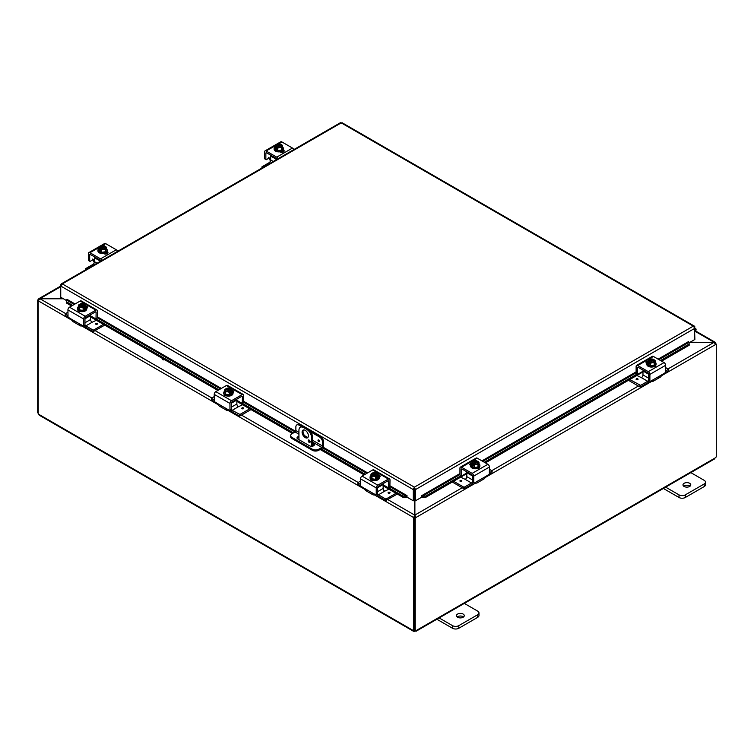 <?xml version="1.0" encoding="UTF-8"?>
<svg xmlns="http://www.w3.org/2000/svg" width="754" height="754" viewBox="0 0 754 754"><rect width="100%" height="100%" fill="white"/><g stroke="black" fill="none" stroke-linecap="round" stroke-linejoin="round"><path stroke-width="1.13" d="M690.051 486.189A3.902 2.253 0 0 0 689.637 485.906A3.902 2.253 0 0 0 683.708 486.189M684.123 486.471A3.902 2.253 180 0 1 682.983 484.879A3.902 2.253 180 0 1 685.386 482.805A3.902 2.253 180 0 1 689.637 483.286A3.902 2.253 180 0 1 690.777 484.879A3.902 2.253 180 0 1 688.374 486.961A3.902 2.253 180 0 1 684.123 486.471M663.388 488.469L679.015 497.489A4.449 2.573 0 0 0 682.163 498.243A4.449 2.573 0 0 0 685.301 497.489L704.179 486.584A4.449 2.573 0 0 0 705.48 484.775L705.48 482.155A4.449 2.573 180 0 1 704.179 483.974L685.301 494.869A4.449 2.573 180 0 1 682.163 495.623A4.449 2.573 180 0 1 679.015 494.869L665.103 486.839M690.278 472.306L704.179 480.336A4.449 2.573 180 0 1 705.48 482.155M303.523 429.931A4.449 2.573 -120 0 0 303.023 431.608A4.449 2.573 -120 0 0 304.663 435.755A4.449 2.573 -120 0 0 307.877 437.461M308.377 435.784A4.449 2.573 60 0 1 307.462 437.82A4.449 2.573 60 0 1 304.032 436.632A4.449 2.573 60 0 1 302.09 432.155A4.449 2.573 60 0 1 303.014 430.11A4.449 2.573 60 0 1 306.435 431.307A4.449 2.573 60 0 1 308.377 435.784M310.139 441.797A1.385 0.801 60 0 1 309.856 442.438A1.385 0.801 60 0 1 308.782 442.061A1.385 0.801 60 0 1 308.179 440.666A1.385 0.801 60 0 1 308.461 440.025A1.385 0.801 60 0 1 309.536 440.402A1.385 0.801 60 0 1 310.139 441.797M309.272 440.166L309.112 440.072A1.385 0.801 -120 0 0 309.112 440.129A1.385 0.801 -120 0 0 310.139 441.853M307.736 428.885L306.803 429.422A6.673 3.855 60 0 1 310.139 432.947A6.673 3.855 60 0 1 311.525 437.603L312.458 437.066A6.673 3.855 -120 0 0 311.072 432.41A6.673 3.855 -120 0 0 307.736 428.885L304.588 427.075A6.673 3.855 -120 0 0 301.251 426.745L300.328 427.282A6.673 3.855 60 0 1 303.664 427.612L304.588 427.075M301.251 426.745L300.328 427.282A6.673 3.855 60 0 0 298.942 430.336L298.942 439.657M311.525 446.293L311.525 437.603M306.803 429.422L303.664 427.612M312.458 437.066L312.458 446.217M463.54 616.961A3.902 2.253 0 0 0 463.126 616.678A3.902 2.253 0 0 0 457.197 616.961M457.612 617.243A3.902 2.253 180 0 1 456.472 615.66A3.902 2.253 180 0 1 458.875 613.577A3.902 2.253 180 0 1 463.126 614.067A3.902 2.253 180 0 1 464.266 615.66A3.902 2.253 180 0 1 461.863 617.733A3.902 2.253 180 0 1 457.612 617.243M436.877 619.241L452.504 628.261A4.449 2.573 0 0 0 455.652 629.015A4.449 2.573 0 0 0 458.8 628.261L477.668 617.366A4.449 2.573 0 0 0 478.978 615.547L478.978 612.927A4.449 2.573 180 0 1 477.668 614.746L458.8 625.641A4.449 2.573 180 0 1 455.652 626.395A4.449 2.573 180 0 1 452.504 625.641L438.592 617.611M463.767 603.087L477.668 611.117A4.449 2.573 180 0 1 478.978 612.927M163.411 358.989L162.789 359.347A1.112 0.641 0 0 0 162.562 359.535M164.513 359.63L164.363 359.715A1.112 0.641 180 0 1 162.789 358.81L162.939 358.725M689.825 342.382L713.981 342.382L690.108 342.222M414.615 500.307L414.615 515.057L413.682 517.574L374.286 494.831M414.615 517.037L413.682 517.574L414.615 517.037L414.615 515.057L387.763 499.553M63.148 298.631L40.019 298.631L38.812 298.697L38.652 299.819M72.252 320.45L38.303 300.855L40.019 298.631L60.744 286.661M715.348 343.409L715.188 342.288L713.981 342.222L695.358 331.468M65.56 313.532L40.019 298.791L63.43 298.791M475.67 483.022L415.822 517.574L414.888 515.057L414.888 500.468M462.193 487.744L414.888 515.057L414.888 517.037L415.822 517.574L415.218 517.923L414.285 517.385L414.888 517.037M667.987 368.932L713.981 342.382L715.697 344.446L661.296 375.85M715.471 343.617L716.3 344.097L715.697 344.446M716.3 344.097L716.3 456.962A1.244 0.716 -60 0 0 715.292 457.867L713.963 458.63M38.388 300.365L37.7 299.969L38.303 299.621M37.7 299.969L37.7 412.834L38.228 413.135M413.757 517.621L413.757 630.448L414.285 630.146M38.228 300.808L38.228 413.635A1.244 0.716 60 0 1 38.708 414.276L40.037 415.039M414.285 517.385L414.285 630.25L415.218 630.787A1.244 0.716 -60 0 1 416.161 630.476A1.244 0.716 -60 0 1 416.227 630.533L414.898 631.296A1.244 0.716 0 0 0 414.596 631.296L413.277 630.533A1.244 0.716 60 0 1 413.343 630.476A1.244 0.716 60 0 1 413.757 630.448M39.283 415.237L413.475 631.277L413.428 630.438M414.596 631.296L414.596 630.438M715.772 343.796L715.772 343.258M416.076 630.438L416.029 631.277L714.717 458.828M415.218 630.787L415.218 517.923M414.898 631.296L414.898 630.608M298.942 437.433A2.78 1.602 0 0 0 297.83 437.82A2.78 1.602 0 0 0 297.18 438.413M312.458 442.918L313.56 443.55A2.78 1.602 180 0 1 314.371 444.69A2.78 1.602 180 0 1 312.656 446.17A2.78 1.602 180 0 1 309.621 445.821L297.83 439.017A2.78 1.602 180 0 1 297.019 437.876A2.78 1.602 180 0 1 297.83 436.745A2.78 1.602 180 0 1 298.942 436.349M303.259 426.528L299.941 424.606A4.449 2.573 -120 0 0 297.717 424.389L296.793 424.926A4.449 2.573 60 0 0 295.87 426.962L295.87 430.609A1.112 0.641 -60 0 1 295.078 431.976L291.939 433.786A4.449 2.573 180 0 0 290.629 435.605L290.629 436.679A4.449 2.573 0 0 0 291.939 438.498L291.939 437.424A4.449 2.573 180 0 1 290.629 435.605M323.541 441.863L323.541 445.68A2.224 1.282 -60 0 1 323.08 447.226A2.224 1.282 -60 0 1 321.967 448.404L318.678 450.308L318.678 449.233L321.826 447.414A1.112 0.641 120 0 0 322.608 446.048L322.608 442.4L323.541 441.863A4.449 2.573 -120 0 0 322.618 438.762A4.449 2.573 -120 0 0 320.393 436.415L309.065 429.874M318.678 449.233A4.449 2.573 180 0 1 315.53 449.978A4.449 2.573 180 0 1 312.382 449.233L312.382 450.308A4.449 2.573 0 0 0 315.53 451.052A4.449 2.573 0 0 0 318.678 450.308M320.393 436.415L319.46 436.952A4.449 2.573 60 0 1 321.685 439.299A4.449 2.573 60 0 1 322.608 442.4M297.717 424.389L296.793 424.926A4.449 2.573 60 0 1 299.018 425.152L299.941 424.606M318.678 439.968A0.98 0.566 60 0 1 318.678 441.561A0.98 0.566 60 0 1 318.678 439.968M312.382 449.233L291.939 437.424M312.382 450.308L291.939 438.498M309.451 441.184L310.13 441.571M319.46 436.952L310.789 431.948M301.534 426.604L299.018 425.152M314.211 445.228A2.78 1.602 0 0 0 313.56 444.624L312.458 443.993M66.39 301.214L66.418 302.995L66.39 301.214M66.55 300.064L67.031 299.338L75.061 303.975M66.578 301.845L72.667 305.361M96.041 318.857L218.952 389.818M242.326 403.315L293.532 432.871M321.204 448.847L365.247 474.275M388.621 487.772L402.787 495.953L402.627 497.103L406.378 497.499L406.538 496.349L402.787 495.953M406.538 496.349L407.019 495.623L407.019 497.159L413.305 500.788L413.305 489.6L60.744 286.049L62.318 283.9L61.253 283.881L60.744 284.814L60.744 297.236L66.484 300.554M406.378 497.499L406.397 497.489A1.876 1.084 120 0 0 407.019 497.084M422.381 497.499L426.133 497.103L425.972 495.953L422.221 496.349L422.381 497.499A1.876 1.084 -120 0 1 421.74 497.084M422.221 496.349L421.74 495.623L459.949 473.569M425.972 495.953L460.967 475.746M484.341 462.259L637.139 374.031M660.513 360.544L689.033 344.069L689.194 345.228L689.062 342.288L689.033 344.069M658.968 359.649L689.043 342.278L688.581 341.619M66.418 302.995L71.592 305.983M90.565 316.934L217.878 390.44M236.86 401.401L292.448 433.493M312.458 445.048L313.673 445.746M320.12 449.469L364.163 474.897M383.145 485.859L402.627 497.103M426.133 497.103L466.811 473.616M485.416 462.881L642.983 371.911M661.588 361.166L689.194 345.228M688.581 341.562L658.119 359.158M414.238 489.063L414.521 500.251L415.454 500.788L415.454 489.6L414.38 487.159L413.315 489.176L414.238 489.063L414.238 500.251L413.305 500.788M415.454 500.788L421.74 497.159L421.74 495.623M694.5 327.264L694.877 339.46L689.128 342.778M407.019 495.623L390.007 485.802M694.877 327.048L694.359 326.114L342.043 122.704M414.521 489.063L415.454 489.6L694.877 328.282L693.294 326.133L341.232 122.874L62.318 283.9L414.38 487.159L693.294 326.133L694.792 326.661L694.264 326.916M340.167 123.156L342.307 123.156M413.315 489.176L414.38 488.234L414.38 487.159M694.877 329.441A1.112 0.641 -60 0 1 694.877 331.034M694.877 332.043L695.188 331.685A2.224 1.282 120 0 0 695.612 328.527A2.224 1.282 120 0 0 695.376 328.442A2.224 1.282 120 0 0 694.877 328.471M270.667 157.463L269.696 158.029A1.781 1.027 120 0 0 268.924 158.17L266.237 159.716L264.55 158.745L264.55 151.912A2.224 1.282 60 0 1 265.012 150.894A2.224 1.282 60 0 1 266.124 151.007L276.746 157.143A2.224 1.282 60 0 1 277.858 158.312A2.224 1.282 60 0 1 278.056 158.717M293.787 149.631A2.224 1.282 -120 0 0 293.589 149.235A2.224 1.282 -120 0 0 292.477 148.057L281.855 141.922A2.224 1.282 -120 0 0 280.742 141.818L276.605 144.203L280.742 141.818M265.012 150.894L275.851 144.636L265.012 150.894M269.696 158.029L270.535 159.094A2.224 1.282 -120 0 0 270.648 159.292A2.224 1.282 -120 0 0 270.667 159.339M270.526 160.828A4.449 2.573 60 0 1 269.8 159.782A4.449 2.573 60 0 1 269.14 158.293L268.528 157.341M266.096 152.77A1.112 0.641 -120 0 0 265.86 153.279L266.652 152.817A1.112 0.641 -120 0 0 266.096 152.76L266.096 152.77A1.112 0.641 -120 0 0 266.096 152.77M276.954 159.348A1.112 0.641 -120 0 0 276.228 158.349L266.652 152.817M283.796 151.648A2.498 1.442 0 0 0 283.429 151.384L282.43 150.809M283.259 149.773L283.429 149.876A2.498 1.442 180 0 1 284.164 150.894A2.498 1.442 180 0 1 282.618 152.233A2.498 1.442 180 0 1 279.894 151.912L279.725 151.818M265.86 159.499L265.86 153.279M282.458 146.889A4.628 2.667 180 0 1 283.363 148.481A4.628 2.667 180 0 1 282.005 150.366A4.628 2.667 180 0 1 276.963 150.951A4.628 2.667 180 0 1 274.107 148.481A4.628 2.667 180 0 1 275.012 146.889M283.363 148.481L283.363 149.207A4.628 2.667 180 0 1 282.005 151.092A4.628 2.667 180 0 1 276.963 151.677A4.628 2.667 180 0 1 274.107 149.207L274.107 148.481M282.458 145.475A4.722 0.999 98.8 0 0 281.958 146.219A4.722 0.999 98.8 0 0 281.459 147.624L281.459 150.055L282.458 147.907L282.458 145.475A4.722 2.724 60 0 0 281.562 144.664A5.74 3.318 120 0 0 281.515 144.655L277.698 147.134M281.035 144.938A2.667 1.546 180 0 1 281.402 145.72A2.667 1.546 180 0 1 280.064 147.058A2.667 1.546 180 0 1 277.378 147.049L276.897 147.322A5.74 3.318 120 0 0 276.85 147.388L276.85 148.821L275.907 148.274L275.907 146.851A5.74 3.318 -60 0 1 275.955 146.785L280.573 144.108A5.74 3.318 -60 0 1 280.62 144.118L280.62 145.447M276.85 147.727L275.907 148.274M276.897 147.322A3.336 1.923 0 0 0 279.602 147.577A3.336 1.923 0 0 0 281.958 146.219A3.336 1.923 0 0 0 281.515 144.655M281.459 147.624A4.722 3.723 155.1 0 0 279.602 147.577A4.722 3.723 155.1 0 0 277.736 148.199A4.722 2.724 -120 0 0 276.85 147.388M275.907 146.851A4.722 2.724 -120 0 0 275.012 146.634A4.722 0.999 -81.2 0 1 275.512 145.22A3.336 1.923 0 0 0 275.955 146.785M281.459 150.055L277.736 150.63L275.012 149.056L275.012 146.634M277.736 150.63L277.736 148.199M280.092 144.664A2.667 1.546 0 0 0 276.077 145.852M281.393 145.852A2.667 1.546 0 0 0 281.035 145.211M280.573 144.108A3.336 1.923 0 0 0 278.754 143.788A3.336 1.923 0 0 0 277.868 143.854A3.336 1.923 0 0 0 275.512 145.22A4.722 0.999 -81.2 0 1 276.011 144.485A4.722 3.723 -24.9 0 1 277.868 143.854A4.722 3.723 -24.9 0 1 278.254 143.816A4.722 3.723 -24.9 0 1 278.33 143.807M276.435 146.502A2.667 1.546 180 0 1 276.068 145.72A2.667 1.546 180 0 1 277.415 144.382A2.667 1.546 180 0 1 280.092 144.391M280.026 143.939A4.722 2.724 60 0 1 280.234 143.986A4.722 2.724 60 0 1 280.62 144.118M280.667 151.629A2.498 1.442 180 0 1 280.507 151.733A2.498 1.442 180 0 1 279.988 151.969M282.241 152.299A4.449 2.573 0 0 0 283.108 151.196M282.816 152.176L282.816 152.176A4.449 2.573 0 0 0 283.184 151.243M273.268 161.479L270.667 159.98A2.224 1.282 -60 0 1 270.205 161.526A2.224 1.282 -60 0 1 269.093 162.704L262.006 166.794L261.845 168.076M270.893 155.267A1.112 0.641 120 0 0 270.667 156.031L276.68 159.509M262.006 167.982L261.845 167.011M262.006 167.237L262.656 167.605M270.667 159.98L270.667 156.031M655.735 365.379A2.498 1.442 180 0 1 655.735 365.417A2.498 1.442 180 0 1 655 366.444A2.498 1.442 180 0 1 653.162 366.859M665.622 367.566L668.327 369.253L668.167 370.987L665.499 372.523L665.622 365.304A2.224 1.282 -120 0 0 665.16 363.758A2.224 1.282 -120 0 0 664.048 362.58L653.426 356.453A2.224 1.282 -120 0 0 652.314 356.34L636.583 365.426A2.224 1.282 60 0 1 637.696 365.53L648.317 371.665A2.224 1.282 60 0 1 649.43 372.834A2.224 1.282 60 0 1 649.891 374.389L649.891 381.222L648.958 380.685M658.157 376.887A4.449 2.573 -120 0 0 660.381 377.104A4.449 2.573 -120 0 0 661.032 376.369L662.559 374.342L652.955 379.884L653.822 379.78L653.954 380.459A4.449 2.573 60 0 1 653.294 381.194L653.294 381.194A4.449 2.573 60 0 1 651.07 380.977L651.07 380.977M660.381 377.104L653.294 381.194L660.381 377.104M643.209 370.223A1.112 0.641 120 0 0 642.983 370.987L648.581 374.22A1.112 0.641 -120 0 0 647.799 372.872L638.223 367.349A1.112 0.641 -120 0 0 637.667 367.292L637.667 367.292A1.112 0.641 -120 0 0 637.432 367.801L638.223 367.349M653.954 380.459L652.955 379.884L650.268 381.439L648.694 380.704L649.891 381.222M665.509 372.504L662.559 374.342M642.983 371.26L637.809 374.248L636.499 373.484M637.432 374.022L636.122 373.268L637.545 374.267L637.432 367.801M646.913 363.098A2.498 1.442 0 0 0 646.385 363.447M646.809 363.758L646.744 363.72A2.498 1.442 180 0 1 646.018 362.693A2.498 1.442 180 0 1 647.875 361.298M636.122 373.268L636.122 366.444A2.224 1.282 60 0 1 636.583 365.426L652.314 356.34M648.581 374.238L648.581 380.459M655.16 362.071A4.628 2.667 180 0 1 656.065 363.654A4.628 2.667 180 0 1 654.708 365.549A4.628 2.667 180 0 1 649.665 366.124A4.628 2.667 180 0 1 646.809 363.654A4.628 2.667 180 0 1 647.714 362.071M656.065 363.654L656.065 364.38A4.628 2.667 180 0 1 654.708 366.274A4.628 2.667 180 0 1 649.665 366.849A4.628 2.667 180 0 1 646.809 364.38L646.809 363.654M649.552 362.91L648.61 363.456L648.61 362.024A5.74 3.318 -60 0 1 648.657 361.958L653.275 359.29A5.74 3.318 -60 0 1 653.332 359.3L653.332 360.629M655.16 360.657A4.722 0.999 98.8 0 0 654.661 361.392A4.722 0.999 98.8 0 0 654.161 362.806L654.161 365.228L655.16 363.079L655.16 360.657A4.722 2.724 60 0 0 654.274 359.846A5.74 3.318 120 0 0 654.227 359.837L653.737 360.11A2.667 1.546 180 0 1 654.104 360.893A2.667 1.546 180 0 1 652.766 362.231A2.667 1.546 180 0 1 650.08 362.222L649.599 362.504A5.74 3.318 120 0 0 649.552 362.57L649.552 364.003L648.61 363.456M653.737 360.11L650.4 362.316M648.61 362.024A4.722 2.724 -120 0 0 647.714 361.807A4.722 0.999 -81.2 0 1 648.214 360.403A3.336 1.923 0 0 0 648.657 361.958M652.738 359.121A4.722 2.724 60 0 1 652.936 359.168A4.722 2.724 60 0 1 653.332 359.3M653.275 359.29A3.336 1.923 0 0 0 651.456 358.97A3.336 1.923 0 0 0 650.579 359.036A4.722 3.723 -24.9 0 1 650.956 358.989A4.722 3.723 -24.9 0 1 651.032 358.989M649.599 362.504A3.336 1.923 0 0 0 652.304 362.759A3.336 1.923 0 0 0 654.661 361.392A3.336 1.923 0 0 0 654.227 359.837M654.095 361.034A2.667 1.546 0 0 0 653.737 360.393M652.794 359.846A2.667 1.546 0 0 0 648.779 361.034M649.137 361.684A2.667 1.546 180 0 1 648.77 360.893A2.667 1.546 180 0 1 650.118 359.554A2.667 1.546 180 0 1 652.794 359.573M650.579 359.036A3.336 1.923 0 0 0 648.214 360.403A4.722 0.999 -81.2 0 1 648.713 359.658A4.722 3.723 -24.9 0 1 650.579 359.036M654.161 362.806A4.722 3.723 155.1 0 0 652.304 362.759A4.722 3.723 155.1 0 0 650.438 363.381A4.722 2.724 -120 0 0 649.552 362.57M654.161 365.228L650.438 365.803L650.438 363.381M650.438 365.803L647.714 364.229L647.714 361.807M648.581 378.169L642.983 374.936A2.224 1.282 -60 0 1 642.521 376.482A2.224 1.282 -60 0 1 641.409 377.66L647.705 381.288A2.224 1.282 120 0 0 648.581 380.468M649.298 381.062A4.449 2.573 -60 0 1 647.309 383.023L640.608 386.896L640.608 385.379L629.75 379.545M668.327 369.253L668.167 370.987M639.854 385.379L639.854 386.896L640.608 386.896M636.828 375.454L641.4 377.66M637.771 378.838A0.98 0.566 180 0 1 636.385 379.639A0.98 0.566 180 0 1 637.771 378.838M642.983 374.936L642.983 370.987M639.854 386.896L628.44 380.299M640.608 385.379L647.705 381.288M665.622 370.94L668.167 369.469M94.495 259.178L93.524 259.744A1.781 1.027 120 0 0 92.751 259.885L90.065 261.431L88.378 260.46L88.378 253.627A2.224 1.282 60 0 1 88.84 252.609A2.224 1.282 60 0 1 89.952 252.722L100.574 258.858A2.224 1.282 60 0 1 101.686 260.026A2.224 1.282 60 0 1 101.884 260.422M117.615 251.346A2.224 1.282 -120 0 0 117.417 250.95A2.224 1.282 -120 0 0 116.305 249.772L105.683 243.636A2.224 1.282 -120 0 0 104.57 243.533L100.433 245.917L104.57 243.533M88.84 252.609L99.679 246.351L88.84 252.609M93.524 259.744L94.363 260.809A2.224 1.282 -120 0 0 94.467 261.007A2.224 1.282 -120 0 0 94.495 261.054M94.344 262.543A4.449 2.573 60 0 1 93.619 261.497A4.449 2.573 60 0 1 92.968 260.007L92.356 259.046M89.915 254.475A1.112 0.641 -120 0 0 89.688 254.984L90.471 254.532A1.112 0.641 -120 0 0 89.915 254.475L89.915 254.475M100.782 261.063A1.112 0.641 -120 0 0 100.046 260.064L90.471 254.532M107.615 253.363A2.498 1.442 0 0 0 107.257 253.099L106.257 252.524M107.077 251.487L107.257 251.591A2.498 1.442 180 0 1 107.982 252.609A2.498 1.442 180 0 1 106.446 253.938A2.498 1.442 180 0 1 103.722 253.627L103.543 253.532M89.688 261.214L89.688 254.984M106.286 248.603A4.628 2.667 180 0 1 107.191 250.196A4.628 2.667 180 0 1 105.833 252.081A4.628 2.667 180 0 1 100.791 252.665A4.628 2.667 180 0 1 97.935 250.196A4.628 2.667 180 0 1 98.84 248.603M107.191 250.196L107.191 250.922A4.628 2.667 180 0 1 105.833 252.807A4.628 2.667 180 0 1 100.791 253.391A4.628 2.667 180 0 1 97.935 250.922L97.935 250.196M106.286 247.189A4.722 0.999 98.8 0 0 105.786 247.934A4.722 0.999 98.8 0 0 105.287 249.338L105.287 251.77L106.286 249.621L106.286 247.189A4.722 2.724 60 0 0 105.39 246.379A5.74 3.318 120 0 0 105.343 246.369L101.526 248.848M104.863 246.652A2.667 1.546 180 0 1 105.23 247.435A2.667 1.546 180 0 1 103.882 248.773A2.667 1.546 180 0 1 101.206 248.763L100.725 249.037A5.74 3.318 120 0 0 100.668 249.103L100.668 250.535L99.726 249.989L99.726 248.556A5.74 3.318 -60 0 1 99.773 248.49L104.401 245.823A5.74 3.318 -60 0 1 104.448 245.832L104.448 247.161M100.668 249.442L99.726 249.989M100.725 249.037A3.336 1.923 0 0 0 103.421 249.291A3.336 1.923 0 0 0 105.786 247.934A3.336 1.923 0 0 0 105.343 246.369M105.287 249.338A4.722 3.723 155.1 0 0 103.421 249.291A4.722 3.723 155.1 0 0 101.564 249.913A4.722 2.724 -120 0 0 100.668 249.103M99.726 248.556A4.722 2.724 -120 0 0 98.84 248.339A4.722 0.999 -81.2 0 1 99.34 246.935A3.336 1.923 0 0 0 99.773 248.49M105.287 251.77L101.564 252.345L98.84 250.771L98.84 248.339M101.564 252.345L101.564 249.913M103.92 246.379A2.667 1.546 0 0 0 99.905 247.566M105.221 247.566A2.667 1.546 0 0 0 104.863 246.926M104.401 245.823A3.336 1.923 0 0 0 102.582 245.502A3.336 1.923 0 0 0 101.696 245.568A3.336 1.923 0 0 0 99.34 246.935A4.722 0.999 -81.2 0 1 99.839 246.19A4.722 3.723 -24.9 0 1 101.696 245.568A4.722 3.723 -24.9 0 1 102.082 245.521A4.722 3.723 -24.9 0 1 102.148 245.521M100.263 248.217A2.667 1.546 180 0 1 99.896 247.435A2.667 1.546 180 0 1 101.234 246.096A2.667 1.546 180 0 1 103.92 246.106M103.854 245.653A4.722 2.724 60 0 1 104.052 245.7A4.722 2.724 60 0 1 104.448 245.832M104.495 253.344A2.498 1.442 180 0 1 104.325 253.448A2.498 1.442 180 0 1 103.807 253.683M106.069 254.013A4.449 2.573 0 0 0 106.927 252.91M106.644 253.891L106.644 253.891A4.449 2.573 0 0 0 107.011 252.958M97.096 263.193L94.495 261.695A2.224 1.282 -60 0 1 94.033 263.24A2.224 1.282 -60 0 1 92.921 264.418L85.833 268.509L85.673 269.781M94.721 256.982A1.112 0.641 120 0 0 94.495 257.745L100.508 261.223M85.833 269.696L85.673 268.726M85.833 268.942L86.474 269.319M94.495 261.695L94.495 257.745M479.553 467.094A2.498 1.442 180 0 1 479.563 467.131A2.498 1.442 180 0 1 478.828 468.159A2.498 1.442 180 0 1 476.99 468.573M489.45 469.28L492.155 470.967L491.994 472.701L489.327 474.238L489.45 467.018A2.224 1.282 -120 0 0 488.988 465.472A2.224 1.282 -120 0 0 487.876 464.294L477.254 458.168A2.224 1.282 -120 0 0 476.142 458.055L460.411 467.131A2.224 1.282 60 0 1 461.523 467.244L472.145 473.38A2.224 1.282 60 0 1 473.258 474.549A2.224 1.282 60 0 1 473.719 476.104L473.719 482.928L472.786 482.39M481.976 478.601A4.449 2.573 -120 0 0 484.2 478.818A4.449 2.573 -120 0 0 484.86 478.083L486.387 476.057L476.782 481.599L477.65 481.495L477.772 482.174A4.449 2.573 60 0 1 477.122 482.909L477.122 482.909A4.449 2.573 60 0 1 474.897 482.692L474.897 482.692M484.2 478.818L477.122 482.909L484.2 478.818M464.436 487.093L463.682 487.093L463.682 488.611L464.436 488.611L464.436 487.093L471.523 483.003A2.224 1.282 120 0 0 472.409 482.183L472.409 475.953A1.112 0.641 -120 0 0 471.618 474.586L462.042 469.054A1.112 0.641 -120 0 0 461.486 469.007L461.486 469.007A1.112 0.641 -120 0 0 461.26 469.516L462.042 469.054M477.772 482.174L476.782 481.599L474.096 483.154L472.522 482.419L473.719 482.928M489.337 474.219L486.387 476.057M466.811 472.975L461.637 475.953L460.326 475.199M461.26 475.736L459.949 474.982L461.373 475.981L461.26 469.516M470.741 464.813A2.498 1.442 0 0 0 470.204 465.161M470.637 465.472L470.571 465.425A2.498 1.442 180 0 1 469.836 464.407A2.498 1.442 180 0 1 471.693 463.013M459.949 474.982L459.949 468.159A2.224 1.282 60 0 1 460.411 467.131L476.142 458.055M478.988 463.785A4.628 2.667 180 0 1 479.893 465.369A4.628 2.667 180 0 1 478.536 467.263A4.628 2.667 180 0 1 473.493 467.838A4.628 2.667 180 0 1 470.637 465.369A4.628 2.667 180 0 1 471.542 463.785M479.893 465.369L479.893 466.095A4.628 2.667 180 0 1 478.536 467.989A4.628 2.667 180 0 1 473.493 468.564A4.628 2.667 180 0 1 470.637 466.095L470.637 465.369M473.38 464.624L472.438 465.171L472.438 463.738A5.74 3.318 -60 0 1 472.485 463.672L477.103 461.005A5.74 3.318 -60 0 1 477.15 461.014L477.15 462.343M478.988 462.372A4.722 0.999 98.8 0 0 478.488 463.107A4.722 0.999 98.8 0 0 477.989 464.521L477.989 466.943L478.988 464.794L478.988 462.372A4.722 2.724 60 0 0 478.093 461.561A5.74 3.318 120 0 0 478.045 461.552L477.565 461.825A2.667 1.546 180 0 1 477.932 462.607A2.667 1.546 180 0 1 476.585 463.946A2.667 1.546 180 0 1 473.908 463.936L473.427 464.219A5.74 3.318 120 0 0 473.38 464.285L473.38 465.718L472.438 465.171M477.565 461.825L474.228 464.03M472.438 463.738A4.722 2.724 -120 0 0 471.542 463.522A4.722 0.999 -81.2 0 1 472.042 462.108A3.336 1.923 0 0 0 472.485 463.672M476.556 460.835A4.722 2.724 60 0 1 476.764 460.882A4.722 2.724 60 0 1 477.15 461.014M477.103 461.005A3.336 1.923 0 0 0 475.284 460.685A3.336 1.923 0 0 0 474.398 460.751A4.722 3.723 -24.9 0 1 474.784 460.703A4.722 3.723 -24.9 0 1 474.86 460.694M473.427 464.219A3.336 1.923 0 0 0 476.132 464.473A3.336 1.923 0 0 0 478.488 463.107A3.336 1.923 0 0 0 478.045 461.552M477.923 462.749A2.667 1.546 0 0 0 477.565 462.108M476.622 461.561A2.667 1.546 0 0 0 472.607 462.749M472.965 463.39A2.667 1.546 180 0 1 472.598 462.607A2.667 1.546 180 0 1 473.936 461.269A2.667 1.546 180 0 1 476.622 461.278M474.398 460.751A3.336 1.923 0 0 0 472.042 462.108A4.722 0.999 -81.2 0 1 472.541 461.373A4.722 3.723 -24.9 0 1 474.398 460.751M477.989 464.521A4.722 3.723 155.1 0 0 476.132 464.473A4.722 3.723 155.1 0 0 474.266 465.095A4.722 2.724 -120 0 0 473.38 464.285M477.989 466.943L474.266 467.518L474.266 465.095M474.266 467.518L471.542 465.944L471.542 463.522M472.409 479.883L466.811 476.651A2.224 1.282 -60 0 1 466.349 478.196A2.224 1.282 -60 0 1 465.237 479.374L471.523 483.003M473.126 482.767A4.449 2.573 -60 0 1 471.137 484.737L464.436 488.611M467.028 471.938A1.112 0.641 120 0 0 466.811 472.701L472.409 475.934M492.155 470.967L491.994 472.701M460.656 477.169L465.227 479.374M461.599 480.552A0.98 0.566 180 0 1 460.213 481.354A0.98 0.566 180 0 1 461.599 480.552M466.811 476.651L466.811 472.701M463.682 487.093L453.569 481.259M463.682 488.611L452.268 482.013M489.45 472.654L491.994 471.184M80.386 311.468A2.498 1.442 180 0 1 78.548 311.044A2.498 1.442 180 0 1 77.822 310.026A2.498 1.442 180 0 1 77.822 309.988M83.656 325.822L84.966 325.068L83.656 325.822L83.656 318.989A2.224 1.282 -60 0 1 84.118 317.443A2.224 1.282 -60 0 1 85.23 316.265L95.852 310.139A2.224 1.282 -60 0 1 96.964 310.026L81.234 300.94A2.224 1.282 120 0 0 80.122 301.053L69.5 307.189A2.224 1.282 120 0 0 68.388 308.358A2.224 1.282 120 0 0 67.926 309.913L68.039 317.114L65.381 315.587L65.221 313.853L67.926 312.165M82.488 325.577L82.488 325.577A4.449 2.573 -60 0 1 80.254 325.794A4.449 2.573 -60 0 1 79.604 325.059L79.726 324.39L80.593 324.484L70.999 318.942L72.516 320.968A4.449 2.573 120 0 0 73.176 321.704L73.176 321.704A4.449 2.573 120 0 0 75.4 321.487M80.254 325.794L73.176 321.704L80.254 325.794M95.334 311.949L96.116 312.401A1.112 0.641 120 0 0 95.89 311.892L95.89 311.892A1.112 0.641 120 0 0 95.334 311.949L85.758 317.472A1.112 0.641 120 0 0 84.966 318.838L84.966 325.068A2.224 1.282 -120 0 0 85.852 325.888L92.94 329.988L93.317 331.59L104.74 325.125M70.999 318.942L68.039 317.114M84.853 325.313L83.553 326.067L80.593 324.484L79.604 325.059M81.234 300.94L96.964 310.026A2.224 1.282 -60 0 1 97.426 311.044L97.313 318.113L95.739 318.848L90.565 315.86M96.116 312.401L96.003 318.876L97.313 318.113M87.172 308.056A2.498 1.442 0 0 0 86.635 307.698M85.683 305.907A2.498 1.442 180 0 1 87.539 307.302A2.498 1.442 180 0 1 86.804 308.32L86.738 308.358M85.833 306.671A4.628 2.667 180 0 1 86.738 308.263A4.628 2.667 180 0 1 83.883 310.733A4.628 2.667 180 0 1 78.84 310.148A4.628 2.667 180 0 1 77.483 308.263A4.628 2.667 180 0 1 78.388 306.671M86.738 308.263L86.738 308.989A4.628 2.667 180 0 1 83.883 311.459A4.628 2.667 180 0 1 78.84 310.874A4.628 2.667 180 0 1 77.483 308.989L77.483 308.263M80.226 305.229L80.226 303.9A5.74 3.318 60 0 1 80.273 303.89L84.891 306.558A5.74 3.318 60 0 1 84.948 306.624L84.948 308.056L83.996 307.509M79.33 304.437A5.74 3.318 -120 0 0 79.283 304.446A4.722 2.724 -60 0 0 78.388 305.257A4.722 0.999 -98.8 0 1 78.887 306.001A3.336 1.923 0 0 0 81.243 307.359A3.336 1.923 0 0 0 83.948 307.104L83.468 306.831A2.667 1.546 180 0 1 80.791 306.84A2.667 1.546 180 0 1 79.443 305.502A2.667 1.546 180 0 1 79.811 304.72L79.33 304.437A3.336 1.923 0 0 0 78.887 306.001A4.722 0.999 -98.8 0 1 79.387 307.406A4.722 3.723 -155.1 0 1 81.243 307.359A4.722 3.723 -155.1 0 1 83.11 307.981A4.722 2.724 120 0 1 83.996 307.17A5.74 3.318 -120 0 0 83.948 307.104M83.147 306.916L79.811 304.72M84.948 308.056L83.996 308.603L83.996 307.17M82.516 303.589A4.722 3.723 24.9 0 1 82.591 303.589A4.722 3.723 24.9 0 1 82.978 303.636A3.336 1.923 0 0 0 82.092 303.57A3.336 1.923 0 0 0 80.273 303.89M80.226 303.9A4.722 2.724 -60 0 1 80.612 303.768A4.722 2.724 -60 0 1 80.819 303.721M84.891 306.558A3.336 1.923 0 0 0 85.334 305.002A4.722 0.999 81.2 0 1 85.833 306.407A4.722 2.724 120 0 0 84.948 306.624M85.833 306.407L85.833 308.838L83.11 310.412L83.11 307.981M79.811 304.993A2.667 1.546 0 0 0 79.453 305.634M84.768 305.634A2.667 1.546 0 0 0 80.753 304.446M80.753 304.173A2.667 1.546 180 0 1 83.44 304.164A2.667 1.546 180 0 1 84.778 305.502A2.667 1.546 180 0 1 84.41 306.284M85.334 305.002A3.336 1.923 0 0 0 82.978 303.636A4.722 3.723 24.9 0 1 84.834 304.258A4.722 0.999 81.2 0 1 85.334 305.002M83.11 310.412L79.387 309.837L79.387 307.406M79.387 309.837L78.388 307.689L78.388 305.257M85.852 325.888L92.139 322.26A2.224 1.282 60 0 1 91.027 321.081A2.224 1.282 60 0 1 90.565 319.536L90.565 315.587A1.112 0.641 -120 0 0 90.348 314.823M92.94 331.496L86.239 327.632A4.449 2.573 60 0 1 84.25 325.662M93.694 331.496L93.694 329.988L92.94 329.988M65.381 315.587L65.221 313.853M92.148 322.26L96.342 320.271M97.162 324.239A0.98 0.566 180 0 1 95.777 323.447A0.98 0.566 180 0 1 97.162 324.239M65.381 314.079L67.926 315.549M93.694 329.988L103.43 324.361M226.671 395.925A2.498 1.442 180 0 1 224.843 395.501A2.498 1.442 180 0 1 224.108 394.483A2.498 1.442 180 0 1 224.108 394.446M229.951 410.28L231.252 409.526L229.951 410.28L229.951 403.447A2.224 1.282 -60 0 1 230.413 401.901A2.224 1.282 -60 0 1 231.525 400.723L242.138 394.596A2.224 1.282 -60 0 1 243.25 394.483L227.519 385.398A2.224 1.282 120 0 0 226.407 385.511L215.795 391.646A2.224 1.282 120 0 0 214.683 392.815A2.224 1.282 120 0 0 214.221 394.37L214.325 401.571L217.284 403.399L218.801 405.435A4.449 2.573 120 0 0 219.461 406.17L219.461 406.17A4.449 2.573 120 0 0 221.685 405.944M228.773 410.035L228.773 410.035A4.449 2.573 -60 0 1 226.549 410.261A4.449 2.573 -60 0 1 225.889 409.516L226.012 408.847L226.888 408.941L217.284 403.399M226.549 410.261L219.461 406.17L226.549 410.261M241.619 396.406L242.402 396.858A1.112 0.641 120 0 0 242.175 396.35L242.175 396.35A1.112 0.641 120 0 0 241.619 396.406L232.043 401.939A1.112 0.641 120 0 0 231.252 403.296L236.86 400.044A1.112 0.641 -120 0 0 236.633 399.281M231.148 409.771L229.838 410.525L226.888 408.941L225.889 409.516M227.519 385.398L243.25 394.483A2.224 1.282 -60 0 1 243.712 395.501L243.608 402.579L242.025 403.305L236.86 400.317M242.402 396.858L242.298 403.333L243.608 402.579M233.457 392.514A2.498 1.442 0 0 0 232.92 392.155M231.968 390.365A2.498 1.442 180 0 1 233.825 391.76A2.498 1.442 180 0 1 233.09 392.777L233.024 392.815M239.225 414.446L239.225 415.954L239.979 415.954L239.979 414.446L232.138 410.355A2.224 1.282 -120 0 1 231.252 409.526L231.252 403.296M232.119 391.128A4.628 2.667 180 0 1 233.024 392.721A4.628 2.667 180 0 1 230.168 395.19A4.628 2.667 180 0 1 225.126 394.606A4.628 2.667 180 0 1 223.768 392.721A4.628 2.667 180 0 1 224.683 391.128M233.024 392.721L233.024 393.447A4.628 2.667 180 0 1 230.168 395.916A4.628 2.667 180 0 1 225.126 395.332A4.628 2.667 180 0 1 223.768 393.447L223.768 392.721M226.511 389.686L226.511 388.367A5.74 3.318 60 0 1 226.558 388.348L231.186 391.024A5.74 3.318 60 0 1 231.233 391.09L231.233 392.514L230.29 391.967M225.616 388.894A5.74 3.318 -120 0 0 225.569 388.904A4.722 2.724 -60 0 0 224.683 389.714A4.722 0.999 -98.8 0 1 225.173 390.459A3.336 1.923 0 0 0 227.538 391.816A3.336 1.923 0 0 0 230.243 391.562L229.753 391.288A2.667 1.546 180 0 1 227.077 391.298A2.667 1.546 180 0 1 225.729 389.959A2.667 1.546 180 0 1 226.096 389.177L225.616 388.894A3.336 1.923 0 0 0 225.173 390.459A4.722 0.999 -98.8 0 1 225.672 391.863A4.722 3.723 -155.1 0 1 227.538 391.816A4.722 3.723 -155.1 0 1 229.395 392.438A4.722 2.724 120 0 1 230.29 391.628A5.74 3.318 -120 0 0 230.243 391.562M229.433 391.383L226.096 389.177M231.233 392.514L230.29 393.06L230.29 391.628M228.811 388.046A4.722 3.723 24.9 0 1 228.886 388.056A4.722 3.723 24.9 0 1 229.263 388.093A3.336 1.923 0 0 0 228.377 388.027A3.336 1.923 0 0 0 226.558 388.348M226.511 388.367A4.722 2.724 -60 0 1 226.907 388.225A4.722 2.724 -60 0 1 227.105 388.178M231.186 391.024A3.336 1.923 0 0 0 231.619 389.46A4.722 0.999 81.2 0 1 232.119 390.874A4.722 2.724 120 0 0 231.233 391.09M232.119 390.874L232.119 393.296L229.395 394.87L229.395 392.438M226.096 389.45A2.667 1.546 0 0 0 225.738 390.101M231.054 390.101A2.667 1.546 0 0 0 227.048 388.904M227.048 388.63A2.667 1.546 180 0 1 229.725 388.621A2.667 1.546 180 0 1 231.073 389.959A2.667 1.546 180 0 1 230.696 390.742M231.619 389.46A3.336 1.923 0 0 0 229.263 388.093A4.722 3.723 24.9 0 1 231.12 388.725A4.722 0.999 81.2 0 1 231.619 389.46M229.395 394.87L225.672 394.295L225.672 391.863M225.672 394.295L224.683 392.146L224.683 389.714M232.138 410.355L238.434 406.717A2.224 1.282 60 0 1 237.322 405.548A2.224 1.282 60 0 1 236.86 403.993L236.86 400.044M239.225 415.954L232.524 412.089A4.449 2.573 60 0 1 230.535 410.119M214.334 401.58L211.516 399.827L211.667 398.093L214.221 396.623M238.434 406.717L242.637 404.738M243.448 408.706A0.98 0.566 180 0 1 242.062 407.905A0.98 0.566 180 0 1 243.448 408.706M211.667 400.044L211.516 398.319M211.667 398.536L214.221 400.006M239.979 415.954L251.025 409.582M239.979 414.446L249.715 408.819M372.957 480.383A2.498 1.442 180 0 1 371.128 479.959A2.498 1.442 180 0 1 370.393 478.941A2.498 1.442 180 0 1 370.393 478.903M376.237 494.737L377.547 493.983L376.237 494.737L376.237 487.904A2.224 1.282 -60 0 1 376.698 486.358A2.224 1.282 -60 0 1 377.811 485.18L388.433 479.054A2.224 1.282 -60 0 1 389.545 478.941L373.814 469.865A2.224 1.282 120 0 0 372.702 469.968L362.08 476.104A2.224 1.282 120 0 0 360.968 477.273A2.224 1.282 120 0 0 360.506 478.828L360.619 486.028L363.569 487.857L365.087 489.893A4.449 2.573 120 0 0 365.747 490.628L365.747 490.628A4.449 2.573 120 0 0 367.971 490.402M375.058 494.492L375.058 494.492A4.449 2.573 -60 0 1 372.834 494.718A4.449 2.573 -60 0 1 372.174 493.983L372.306 493.304L373.173 493.408L363.569 487.857M372.834 494.718L365.747 490.628L372.834 494.718M387.905 480.863L388.696 481.316A1.112 0.641 120 0 0 388.461 480.807L388.461 480.807A1.112 0.641 120 0 0 387.905 480.863L378.329 486.396A1.112 0.641 120 0 0 377.547 487.753L383.145 484.511A1.112 0.641 -120 0 0 382.919 483.748M377.434 494.228L376.123 494.982L373.173 493.408L372.174 493.983M373.814 469.865L389.545 478.941A2.224 1.282 -60 0 1 390.007 479.959L389.893 487.037L388.319 487.763L383.145 484.775M388.696 481.316L388.583 487.791L389.893 487.037M379.743 476.971A2.498 1.442 0 0 0 379.215 476.613M378.254 474.822A2.498 1.442 180 0 1 380.11 476.217A2.498 1.442 180 0 1 379.385 477.235L379.319 477.273M377.547 493.983L377.547 487.753M378.414 475.586A4.628 2.667 180 0 1 379.319 477.178A4.628 2.667 180 0 1 376.463 479.648A4.628 2.667 180 0 1 371.42 479.063A4.628 2.667 180 0 1 370.063 477.178A4.628 2.667 180 0 1 370.968 475.586M379.319 477.178L379.319 477.904A4.628 2.667 180 0 1 376.463 480.373A4.628 2.667 180 0 1 371.42 479.789A4.628 2.667 180 0 1 370.063 477.904L370.063 477.178M372.796 474.143L372.796 472.824A5.74 3.318 60 0 1 372.844 472.805L377.471 475.482A5.74 3.318 60 0 1 377.518 475.548L377.518 476.971L376.576 476.434M371.901 473.352A5.74 3.318 -120 0 0 371.854 473.361A4.722 2.724 -60 0 0 370.968 474.181A4.722 0.999 -98.8 0 1 371.468 474.916A3.336 1.923 0 0 0 373.824 476.274A3.336 1.923 0 0 0 376.529 476.028L376.048 475.746A2.667 1.546 180 0 1 373.362 475.755A2.667 1.546 180 0 1 372.014 474.417A2.667 1.546 180 0 1 372.391 473.635L371.901 473.352A3.336 1.923 0 0 0 371.468 474.916A4.722 0.999 -98.8 0 1 371.967 476.321A4.722 3.723 -155.1 0 1 373.824 476.274A4.722 3.723 -155.1 0 1 375.68 476.905A4.722 2.724 120 0 1 376.576 476.094A5.74 3.318 -120 0 0 376.529 476.028M375.728 475.84L372.391 473.635M377.518 476.971L376.576 477.518L376.576 476.094M375.096 472.504A4.722 3.723 24.9 0 1 375.172 472.513A4.722 3.723 24.9 0 1 375.549 472.56A3.336 1.923 0 0 0 374.672 472.494A3.336 1.923 0 0 0 372.844 472.805M372.796 472.824A4.722 2.724 -60 0 1 373.192 472.683A4.722 2.724 -60 0 1 373.39 472.645M377.471 475.482A3.336 1.923 0 0 0 377.914 473.917A4.722 0.999 81.2 0 1 378.414 475.331A4.722 2.724 120 0 0 377.518 475.548M378.414 475.331L378.414 477.753L375.68 479.327L375.68 476.905M372.391 473.908A2.667 1.546 0 0 0 372.033 474.558M377.349 474.558A2.667 1.546 0 0 0 373.334 473.361M373.334 473.088A2.667 1.546 180 0 1 376.01 473.078A2.667 1.546 180 0 1 377.358 474.417A2.667 1.546 180 0 1 376.991 475.199M377.914 473.917A3.336 1.923 0 0 0 375.549 472.56A4.722 3.723 24.9 0 1 377.415 473.182A4.722 0.999 81.2 0 1 377.914 473.917M375.68 479.327L371.967 478.752L371.967 476.321M371.967 478.752L370.968 476.603L370.968 474.181M377.547 493.993A2.224 1.282 -120 0 0 378.423 494.812L385.52 498.903L385.897 500.505L397.32 494.04M378.423 494.812L384.719 491.174A2.224 1.282 60 0 1 383.607 490.006A2.224 1.282 60 0 1 383.145 488.451L383.145 484.511M385.52 500.411L378.819 496.547A4.449 2.573 60 0 1 376.821 494.577M386.274 500.411L386.274 498.903L385.52 498.903M360.629 486.047L357.801 484.285L357.962 482.56L360.506 481.08M384.719 491.184L388.923 489.195M389.743 493.163A0.98 0.566 180 0 1 388.357 492.362A0.98 0.566 180 0 1 389.743 493.163M357.962 484.502L357.801 482.777M357.962 482.994L360.506 484.464M386.274 498.903L396.01 493.286M679.015 494.869L679.015 497.489M704.179 483.974L704.179 486.584M685.301 497.489L685.301 494.869M452.504 625.641L452.504 628.261M477.668 614.746L477.668 617.366M458.8 628.261L458.8 625.641M162.789 358.81L162.789 359.347M95.183 330.638L211.855 397.989M241.478 415.096L358.141 482.447M364.832 489.374L228 410.374M218.537 404.917L81.705 325.916M491.815 470.647L638.365 386.029M651.842 381.307L485.124 477.565M38.708 414.276L413.277 630.533M416.227 630.533L715.292 457.867M243.712 402.325L298.942 434.2M312.458 442.004L321.826 447.414M318.197 439.912A0.98 0.566 -120 0 0 319.178 441.608M319.357 440.996L318.819 440.063M322.608 446.048L312.458 440.185M307.764 437.48L304.569 435.633M298.942 432.391L295.87 430.609M313.56 443.55L313.56 444.624M406.557 496.339L390.007 486.782L388.696 487.546M366.793 473.38L322.608 447.876M220.498 388.923L97.426 317.868L96.116 318.631M74.212 304.465L66.569 300.054M636.122 372.834L482.786 461.363M459.949 474.549L422.202 496.339M97.426 316.887L221.356 388.433M243.712 401.345L295.662 431.335M323.108 447.179L367.641 472.89M481.938 460.873L636.122 371.854M292.477 148.057L276.746 157.143M269.14 158.293L270.535 159.094M266.124 151.007L275.314 145.701M278.622 143.797L281.855 141.922M283.429 149.876L283.429 151.384M269.093 162.704L270.121 163.298M637.696 365.53L653.426 356.453M649.891 374.389L665.622 365.304M664.048 362.58L648.317 371.665M638.063 379.253A0.98 0.566 0 0 0 636.103 379.253M636.546 379.714L637.62 379.714M116.305 249.772L100.574 258.858M92.968 260.007L94.363 260.809M89.952 252.722L99.142 247.416M102.45 245.502L105.683 243.636M107.257 251.591L107.257 253.099M92.921 264.418L93.948 265.012M461.523 467.244L477.254 458.168M473.719 476.104L489.45 467.018M487.876 464.294L472.145 473.38M461.882 480.967A0.98 0.566 0 0 0 459.931 480.967M460.374 481.429L461.448 481.429M80.122 301.053L95.852 310.139M67.926 309.913L83.656 318.989M85.23 316.265L69.5 307.189M84.966 318.819L90.565 315.587M97.445 323.862A0.98 0.566 -0 0 0 95.494 323.862M95.937 324.314L97.012 324.314M90.565 319.536L84.966 322.769M226.407 385.511L242.138 394.596M214.221 394.37L229.951 403.447M243.712 402.334L242.402 403.088M231.525 400.723L215.795 391.646M243.74 408.319A0.98 0.566 -0 0 0 241.78 408.319M242.222 408.772L243.297 408.772M236.86 403.993L231.252 407.226M372.702 469.968L388.433 479.054M360.506 478.828L376.237 487.904M377.811 485.18L362.08 476.104M390.025 492.777A0.98 0.566 -0 0 0 388.065 492.777M388.508 493.229L389.582 493.229M383.145 488.451L377.547 491.683M695.659 331.006L715.188 342.288M38.812 298.697L60.744 286.03M340.422 122.704L61.253 283.881M695.612 328.527L694.877 328.103M280.234 143.986A5.778 5.778 0 0 0 278.254 143.816M282.92 152.138L283.127 151.563M652.936 359.168A5.778 5.778 0 0 0 650.956 358.989M104.052 245.7A5.778 5.778 0 0 0 102.082 245.521M106.748 253.853L106.955 253.278M476.764 460.882A5.778 5.778 0 0 0 474.784 460.703M82.591 303.589A5.778 5.778 0 0 0 80.612 303.768M228.886 388.056A5.778 5.778 0 0 0 226.907 388.225M375.172 472.513A5.778 5.778 0 0 0 373.192 472.683"/></g></svg>
